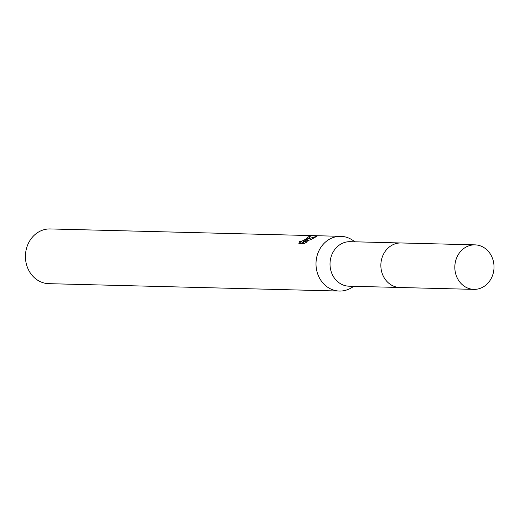 <?xml version="1.0" encoding="UTF-8"?>
<svg xmlns="http://www.w3.org/2000/svg" width="520" height="520" viewBox="0 0 520 520"><rect width="100%" height="100%" fill="white"/><g stroke="black" fill="none" stroke-linecap="round" stroke-linejoin="round"><path stroke-width="0.78" d="M400.244 242.957L350.188 241.683A22.262 19.604 91.5 0 0 340.795 244.127A22.262 19.604 91.5 0 0 330.486 268.918A22.262 19.604 91.5 0 0 349.05 286.195L399.113 287.469M355.108 241.813L352.112 239.876A27.372 24.102 91.5 0 0 340.801 236.333A27.372 24.102 91.5 0 0 329.257 239.337A27.372 24.102 91.5 0 0 316.576 269.815A27.372 24.102 91.5 0 0 339.411 291.057A27.372 24.102 91.5 0 0 350.883 288.1A27.372 24.102 91.5 0 0 350.954 288.061M307.639 238.784L304.785 240.572L308.25 238.803L317.038 236.243L310.596 239.753L303.147 241.657L307.294 241.761L304.012 243.653L298.896 243.522L299.663 241.28L301.294 241.404L304.142 240.058L306.267 238.752L307.561 237.517L307.002 237.334A27.372 24.102 -88.5 0 1 309.471 236.483L310.349 236.697L307.639 238.784M340.801 236.333L50.225 228.943A27.372 24.102 91.5 0 0 38.681 231.94A27.372 24.102 91.5 0 0 26 262.418A27.372 24.102 91.5 0 0 48.828 283.667L339.411 291.057M303.492 242.437L301.002 243.25L300.443 243.016L299.689 241.332M300.397 242.938L300.04 243.549M309.849 237.334L309.471 236.483M305.032 241.131L304.785 240.572M304.61 243.334L303.888 243.315L303.147 241.657M491.926 256.971A22.262 19.604 91.5 0 0 474.994 244.862A22.262 19.604 91.5 0 0 456.918 277.264A22.262 19.604 91.5 0 0 473.856 289.374A22.262 19.604 91.5 0 0 491.926 256.971M474.994 244.862L401.043 242.964A22.282 19.617 91.5 0 0 382.947 275.386A22.282 19.617 91.5 0 0 399.906 287.508L473.856 289.374M353.977 286.319L350.883 288.1M307.554 237.504L308.016 238.55M299.676 241.306L300.411 242.957"/></g></svg>
